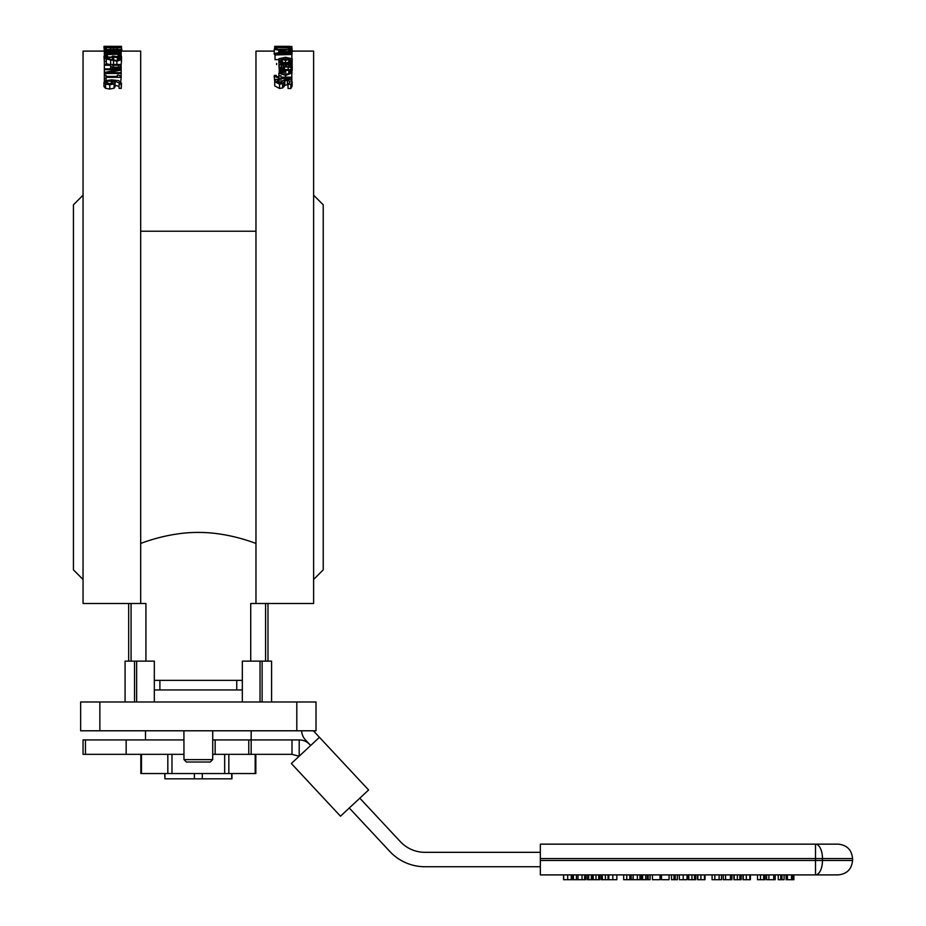 <?xml version="1.0" encoding="UTF-8"?>
<svg xmlns="http://www.w3.org/2000/svg" width="926" height="926" viewBox="0 0 926 926"><rect width="100%" height="100%" fill="white"/><g stroke="black" fill="none" stroke-linecap="round" stroke-linejoin="round"><path stroke-width="1.39" d="M822.473 858.564A14.411 6.98 -90 0 0 815.493 844.153L540.333 844.153L540.333 874.896L815.493 874.896A14.411 6.98 -90 0 0 822.473 860.486L815.493 860.486L815.493 874.896L838.146 874.896C846.908 874.04 851.712 869.236 852.557 860.486L822.473 860.486L822.473 858.564L852.557 858.564C851.712 849.813 846.908 845.01 838.146 844.153L815.493 844.153L815.493 858.564L822.473 858.564M815.493 874.896L793.895 874.896L793.895 879.7L792.587 879.7M791.487 874.896L791.487 879.7L792.853 879.7L792.853 874.896L784.09 874.896L784.09 879.7L778.234 879.7L778.234 874.896L775.201 874.896L775.201 879.7L766.612 879.7L766.612 874.896L765.084 874.896L765.084 879.7L757.503 879.7L757.503 874.896L750.396 874.896L750.396 879.7L742.988 879.7L742.988 874.896L741.182 874.896L741.182 879.7L740.337 879.7M739.874 874.896L739.874 879.7L740.95 879.7L740.95 874.896L731.887 874.896L731.887 879.7L723.287 879.7L723.287 874.896L721.562 874.896L721.562 879.7L712.094 879.7L712.094 874.896L704.987 874.896L704.987 879.7L697.579 879.7L697.579 874.896L695.773 874.896L695.773 879.7L694.94 879.7M694.465 874.896L694.465 879.7L695.542 879.7L695.542 874.896L687.034 874.896L687.034 879.7L679.36 879.7L679.36 874.896L677.346 874.896L677.346 879.7L671.489 879.7L671.489 874.896L669.081 874.896L669.081 879.7L661.453 879.7L661.453 874.896L660.064 874.896L660.064 879.7L652.448 879.7L652.448 874.896L650.098 874.896L650.098 879.7L648.177 879.7L648.177 874.896L647.228 874.896L647.228 879.7L641.625 879.7L641.625 874.896L640.954 874.896L640.954 879.7L633.176 879.7L633.176 874.896L632.967 879.7L623.673 879.7L623.673 874.896L616.843 874.896L616.843 879.7L608.787 879.7L608.787 874.896L608.046 874.896L608.046 879.7L601.194 879.7L601.194 874.896L599.678 874.896L599.678 879.7L593.23 879.7L593.23 874.896M594.145 879.7L592.501 879.7L592.501 874.896L591.969 879.7L587.188 879.7L587.188 874.896L585.649 874.896L585.649 879.7L577.87 879.7M577.986 874.896L577.986 879.7L572.372 879.7L572.372 874.896L571.736 874.896L571.736 879.7L563.564 879.7L563.564 874.896L540.333 874.896M540.333 844.153L815.493 844.153M792.587 874.896L793.895 874.896M742.988 874.896L750.396 874.896M766.612 874.896L775.201 874.896M723.287 874.896L731.887 874.896M757.503 874.896L765.084 874.896M712.094 874.896L721.562 874.896M740.337 874.896L741.182 874.896M694.94 874.896L695.773 874.896M697.579 874.896L704.987 874.896M679.36 874.896L687.034 874.896M671.489 874.896L677.346 874.896M661.453 874.896L669.081 874.896M652.448 874.896L660.064 874.896M778.234 874.896L784.09 874.896M781.961 874.896L781.961 879.7M780.722 874.896L780.722 879.7M584.642 874.896L584.642 879.7M588.705 874.896L588.705 879.7M563.656 874.896L563.656 879.7M571.261 874.896L571.261 879.7M573.402 874.896L573.402 879.7M631.185 874.896L631.185 879.7M639.947 874.896L639.947 879.7M642.644 874.896L642.644 879.7M673.978 874.896L673.978 879.7M675.216 874.896L675.216 879.7M697.834 874.896L697.834 879.7M704.489 874.896L704.489 879.7M694.465 879.7L688.469 879.7L688.469 874.896M688.585 874.896L688.585 879.7M688.805 874.896L688.805 879.7M733.878 874.896L733.878 879.7L739.874 879.7M734.214 874.896L734.214 879.7M733.994 874.896L733.994 879.7M730.394 874.896L730.394 879.7M725.556 874.896L725.556 879.7M768.869 874.896L768.869 879.7M773.708 874.896L773.708 879.7M743.242 874.896L743.242 879.7M749.898 874.896L749.898 879.7M791.487 879.7L786.105 879.7L786.105 874.896M540.333 852.325L424.93 852.325A33.625 33.625 0 0 1 400.345 841.63L359.809 798.177M349.276 808.004L389.811 851.457A48.036 48.036 0 0 0 424.93 866.736L540.333 866.736M319.447 737.304L368.594 789.982L340.49 816.2L291.343 763.51L319.447 737.304L313.972 731.424A9.607 9.607 0 0 1 313.428 730.788M340.49 816.2L291.343 763.51M301.61 730.788A14.411 14.411 0 0 0 305.464 739.92L309.735 744.504A14.411 14.411 0 0 0 299.202 739.92L292.003 739.92L292.003 754.366A19.215 19.215 0 0 0 290.845 754.331L212.737 754.331L212.691 759.609L183.973 759.609L186.381 762.017L210.283 762.017L212.691 759.609M299.202 756.183L299.202 739.92M299.156 756.218L292.003 754.366M310.661 745.488L309.735 744.504M145.486 739.92L145.486 730.788M154.318 689.963L242.334 689.963M212.737 730.788L212.737 739.92L292.003 739.92M183.915 754.331L83.051 754.331L83.051 739.92L183.915 739.92M212.737 739.92L212.737 754.331M251.166 730.788L251.166 754.331M183.915 730.788L183.973 759.609M255.831 754.331L255.831 773.546L140.833 773.546L140.833 754.331M292.13 51.104L313.613 51.104L313.613 603.497L255.97 603.497L255.97 51.104L274.177 51.104M313.613 579.479L323.22 569.872L323.22 204.808L313.613 195.201M103.99 51.104L83.051 51.104L83.051 603.497L140.683 603.497L140.683 51.104L121.514 51.104M83.051 579.479L73.443 569.872L73.443 204.808L83.051 195.201M279.502 71.8L278.923 65.966L279.872 64.693L283.217 64.241L291.84 64.241L291.84 64.936L290.509 64.936L292.199 66.325L292.199 70.839L291.077 71.765M283.564 69.566L282.685 69.485M281.643 82.46L280.983 82.46M280.15 83.062L279.224 83.062L279.224 78.097L274.177 76.314L274.374 75.411L276.33 75.411L276.029 76.187L278.807 77.228L279.224 75.758L280.983 75.758L280.983 77.194L291.84 77.194L291.84 78.097L279.224 78.71M279.224 82.46L278.494 82.449M274.733 81.673L274.177 76.314M292.141 81.719L292.141 86.025L290.833 88.514L288.032 88.514L288.032 84.162L290.208 81.789L287.396 80.122L284.826 81.037L282.58 83.676L279.536 84.185L274.733 81.604L275.821 79.393L278.494 79.393L276.666 81.534L279.305 83.108L281.921 82.113L282.812 80.562L287.048 79.104L290.614 79.763L292.141 81.719L290.833 84.243L288.032 84.243M288.032 84.474L284.826 85.354L282.58 87.958L279.536 88.456L274.733 85.91L274.733 81.604M288.75 74.265L288.75 71.256L291.771 71.996L291.84 78.235M278.946 63.639L278.876 58.755L285.532 57.273L292.199 58.755L292.13 63.651M278.876 59.646L275.034 59.646L275.034 54.009L275.913 53.118L279.594 52.736L284.525 53.442A837.081 632.03 -76.8 0 1 291.84 52.261L291.84 52.817A866.493 660.794 104.1 0 0 285.15 53.916L285.15 53.916M288.75 51.659L288.75 50.374L292.13 51.069L291.84 56.185M275.034 54.518L274.177 54.136L274.374 49.078L291.84 49.668L291.84 48.916L288.623 48.916L291.84 48.916M104.337 81.419L104.337 75.18L106.062 75.18L106.062 76.43L117.324 76.43L117.324 75.18L118.864 75.18L121.213 76.615L120.75 81.708M118.1 60.433L118.1 58.569L120.496 58.546L121.514 59.727L121.156 64.97M109.245 64.496L106.293 63.639M104.337 51.729L103.99 46.798L121.514 46.821L103.99 46.798M118.1 48.002L118.1 47.388L121.514 47.758L121.156 52.747M104.337 61.567L103.99 56.359L105.02 55.259L107.404 55.259L105.934 56.324L109.488 57.192L111.93 56.937L112.532 56.069L119.037 56.88L118.088 55.375L120.473 55.375L121.514 56.417L117.452 57.69L113.528 56.903L109.326 57.771L105.541 57.389L103.99 56.359M115.079 82.437L115.079 86.731L114.083 88.213L109.789 89.046L105.564 88.317L103.99 86.616L103.99 82.321L105.518 80.666L111.722 79.844L118.759 80.655L121.468 83.224L121.237 84.104L119.072 84.104L119.523 83.085L113.91 80.863L115.079 82.437L114.083 83.93L109.789 84.787L105.564 84.046L103.99 82.321M121.468 83.224L121.237 88.375L119.072 88.375L119.072 84.104M119.072 86.431L115.079 85.25M276.619 64.588L276.619 63.454M274.686 46.381L274.686 49.078L274.675 46.879L275.716 46.647M292.199 51.104L291.84 46.346M274.976 49.078L274.976 46.323L290.127 46.323L276.11 46.323M277.545 46.532A1620.326 1438.101 84.7 0 1 291.84 46.879L291.84 47.029A1576.978 1394.035 -95.9 0 0 277.001 46.613L277.545 46.532M291.84 47.874L291.84 48.117A1576.978 1390.215 -99.9 0 0 277.001 47.4L277.001 48.221L275.034 48.221L275.034 47.238L277.545 47.238A1620.326 1434.513 80.6 0 1 291.84 47.874L291.84 47.029M288.623 49.668L288.623 48.916M292.13 61.741L290.509 63.049L285.567 63.558L280.659 63.049L278.946 61.741L279.907 60.641L282.291 60.641L280.798 61.753L285.567 62.875L290.278 61.753L288.75 60.641L291.134 60.641L292.13 61.741L292.13 65.954M278.946 65.746L278.946 61.741M282.291 62.621L282.291 60.676M281.354 62.331L281.354 61.093M288.75 62.632L288.75 60.676M291.077 69.566L291.077 67.262L284.502 66.846L283.541 64.936L281.226 65.225L281.666 67.297L279.502 67.297L278.923 65.966M292.199 66.325L291.077 67.262M284.502 69.566L284.502 66.846M283.541 69.485L283.541 64.936M281.666 68.871L281.666 67.297M279.502 67.922L279.502 67.297M291.84 65.63L291.84 64.936M288.738 64.936L290.232 66.059L288.044 66.88L285.752 66.209L285.231 64.936L288.738 64.936L288.738 66.857M276.33 76.812L276.33 75.457M291.84 80.689L291.84 78.097M280.983 82.854L280.983 78.71M121.213 77.344L106.062 77.344L106.062 78.617L104.337 78.617M106.062 80.458L106.062 78.617M110.611 68.894L110.611 65.237L104.337 65.237L104.337 58.442L116.769 60.503L119.558 59.681L118.1 58.546M119.026 60.213L119.026 59.021M121.514 59.727L116.884 61.174L106.293 59.021L106.293 61.382L104.337 61.382M113.528 64.496L113.528 60.919M110.645 64.496L110.645 60.271M106.293 64.496L106.293 61.382M104.337 55.71L104.337 54.078A1599.954 1390.1 -68.8 0 1 118.841 52.562L104.337 52.562L121.156 52.157L121.156 52.77A1622.109 1411.305 111.6 0 0 107.844 54.171L121.156 54.171L121.156 52.77M104.337 54.078L104.337 52.562M121.156 54.171L104.337 54.634M121.156 55.803L121.156 54.634M105.691 52.157L104.337 49.587L121.156 49.587L119.824 51.115L112.74 51.717L105.691 51.115M104.337 52.157L104.337 50.154M121.156 52.157L121.156 50.154M112.764 51.3L107.393 50.907L106.282 49.911L119.222 49.911L118.215 50.872L112.764 51.3M113.69 47.92L113.69 46.937M113.528 47.909L113.528 46.937M112.44 47.839L112.44 47.076M112.752 46.508L103.99 46.358L121.491 46.358L112.752 46.74M107.624 46.416L119.628 46.358L107.671 46.323M122.012 51.104L121.514 49.217M121.804 51.104L121.804 49.217M104.337 46.323L106.062 46.3M110.645 49.587L110.645 47.944L106.293 47.527L106.293 48.337L104.337 48.337L104.337 47.353L116.769 48.025L119.558 47.747L118.1 47.376M121.514 47.758L110.645 47.944M113.528 49.587L113.528 48.175M106.293 49.587L106.293 48.337M119.037 56.88L119.026 55.791M118.088 57.065L118.088 55.398M121.514 61.081L121.514 56.417M120.554 58.569L120.554 57.308M113.69 60.225L113.69 56.903M113.528 60.19L113.528 56.903M112.44 59.958L112.44 57.47M107.404 57.053L107.404 55.305M104.337 64.496L121.156 64.496L120.102 67.424L116.086 68.13L112.359 67.61L110.611 65.862M104.337 75.18L104.337 72.483A1599.954 1316.24 -54.3 0 1 118.841 69.658L104.337 69.658L104.337 65.237M104.337 68.894L121.156 68.894L121.156 65.896M116.016 67.309L113.528 66.973L112.521 65.237L119.222 65.237L118.574 66.88L116.016 67.309M104.337 72.483L104.337 69.658M121.156 68.894L121.156 70.063A1622.109 1335.72 126.1 0 0 107.844 72.645L121.156 72.645L121.156 70.063M121.156 72.645L121.156 73.467L104.337 73.467M121.156 76.603L121.156 73.467M121.237 88.375L121.237 84.104M109.696 83.722L105.83 82.333L106.779 81.384L112.289 80.863L113.215 82.217L112.625 83.19L109.696 83.722M106.779 83.328L106.779 81.384M112.289 83.352L112.289 80.863M290.833 88.514L290.833 84.243M284.062 86.697L284.062 82.402M282.58 87.958L282.58 83.676M278.494 83.051L278.494 79.462M292.13 72.922L285.602 75.469L278.876 73.131L280.277 71.707L285.752 71.175L285.752 74.601L290.278 72.934L288.75 71.302M278.876 77.228L278.876 73.131M289.722 73.849L289.722 71.927M284.132 71.962L284.132 74.601L280.613 73.177L284.132 71.962L284.132 74.601M281.597 74.173L281.597 72.24M281.504 67.922L282.893 69.566L291.84 69.566L291.84 70.353L279.224 70.353L279.224 69.566L281.11 69.566L279.293 67.922L281.504 67.922L281.504 68.674M291.84 72.089L291.84 70.353M279.224 72.297L279.224 70.353M279.224 69.566L279.224 68.223M292.199 58.755L285.532 60.34L278.876 58.755M285.532 57.84L290.37 58.755L285.532 59.715L280.694 58.755L285.532 57.84L285.532 59.715M285.15 54.472L291.84 54.472L291.84 52.817M291.84 54.472L275.034 54.97M291.84 58.188L291.84 54.97M279.768 53.21L283.287 54.044L276.967 54.472L277.534 53.419L279.768 53.21L279.768 54.472M282.418 54.472L282.418 53.395M277.534 54.472L277.534 53.419M292.13 51.069L285.602 52.203L278.876 51.162L285.752 50.34L285.752 51.81L290.278 51.08L288.75 50.386M278.876 52.747L278.876 51.162M289.722 51.474L289.722 50.652M284.132 50.664L284.132 51.81L280.613 51.185L284.132 50.664L284.132 51.81M281.597 51.613L281.597 50.78M291.84 49.668L279.224 50.189L274.177 49.367M291.84 50.722L291.84 49.969M279.224 50.803L279.224 50.189M277.001 49.634L277.001 48.221M275.034 49.078L275.034 48.221M290.127 46.323L274.976 46.346M267.984 603.497L267.984 661.141M128.679 603.497L128.679 661.141M250.726 661.141L250.726 603.497L255.97 603.497M140.683 603.497L145.926 603.497L145.926 661.141M125.079 701.977L125.079 661.141L154.318 661.141L154.318 680.355L242.334 680.355L242.334 661.141L271.584 661.141L271.584 701.977M140.683 543.458C140.104 543.828 167.317 532.265 198.326 532.427C229.347 532.265 256.56 543.828 255.97 543.458M154.318 680.355L154.318 701.977M242.334 701.977L242.334 680.355M99.858 730.788L316.009 730.788L316.009 701.977L80.643 701.977L80.643 730.788L99.858 730.788L99.858 701.977M164.944 773.546L164.944 778.824L164.701 773.546M194.356 773.546L194.356 778.824L164.944 778.824M231.951 773.546L231.928 778.824L194.356 778.824M231.72 773.546L231.72 778.824M202.308 773.546L202.308 778.824M540.333 858.564L815.493 858.564L815.493 860.486L540.333 860.486M582.037 874.896L582.037 879.7M591.355 874.896L591.355 879.7M567.696 874.896L567.696 879.7M612.815 874.896L612.815 879.7M576.423 874.896L576.423 879.7M626.763 874.896L626.763 879.7M629.819 874.896L629.819 879.7M595.985 874.896L595.985 879.7M598.705 874.896L598.705 879.7M637.343 874.896L637.343 879.7M602.363 874.896L602.363 879.7M605.396 874.896L605.396 879.7M645.677 874.896L645.677 879.7M683.203 874.896L683.203 879.7M700.913 874.896L700.913 879.7M691.942 874.896L691.942 879.7M737.339 874.896L737.339 879.7M719.132 874.896L719.132 879.7M714.826 874.896L714.826 879.7M763.661 874.896L763.661 879.7M760.512 874.896L760.512 879.7M746.321 874.896L746.321 879.7M787.424 874.896L787.424 879.7M85.447 739.92L85.447 754.331M215.145 739.92L215.145 754.331M248.77 739.92L248.77 754.331M141.481 754.331L141.481 773.546M167.826 754.331L167.826 773.546M171.981 754.331L171.981 773.546M224.671 754.331L224.671 773.546M228.838 754.331L228.838 773.546M255.182 754.331L255.182 773.546M290.509 64.241L290.509 63.049M285.567 64.241L285.567 63.558M280.659 64.45L280.659 63.049M288.194 69.566L288.194 67.656M283.136 69.485L283.136 64.936M281.226 66.834L281.226 65.225M278.807 82.46L278.807 78.097M116.884 64.496L116.884 61.174M119.824 52.157L119.824 51.115M117.452 48.013L117.452 47.133M116.884 49.587L116.884 48.268M117.452 60.491L117.452 57.69M109.326 59.183L109.326 57.771M105.541 58.442L105.541 57.389M112.359 68.894L112.359 67.61M116.086 68.894L116.086 68.13M120.102 68.894L120.102 67.424M105.564 88.317L105.564 84.046M109.789 89.046L109.789 84.787M114.083 88.213L114.083 83.93M111.224 83.629L111.224 80.851M287.396 84.451L287.396 80.122M284.826 85.354L284.826 81.037M279.536 88.456L279.536 84.185M285.602 77.194L285.602 75.469M285.532 62.875L285.532 60.34M285.602 53.268L285.602 52.203M278.807 52.747L278.807 49.969M265.577 603.497L265.577 661.141M131.075 603.497L131.075 661.141M136.631 701.977L136.631 661.141M262.127 701.977L262.127 661.141M260.032 701.977L260.032 661.141M134.536 701.977L134.536 661.141M296.806 730.788L296.806 701.977M852.557 858.564L852.557 860.486M159.897 680.355L159.897 689.963M236.755 680.355L236.755 689.963M126.156 739.92L126.156 754.331M140.683 231.234L255.97 231.234"/></g></svg>
